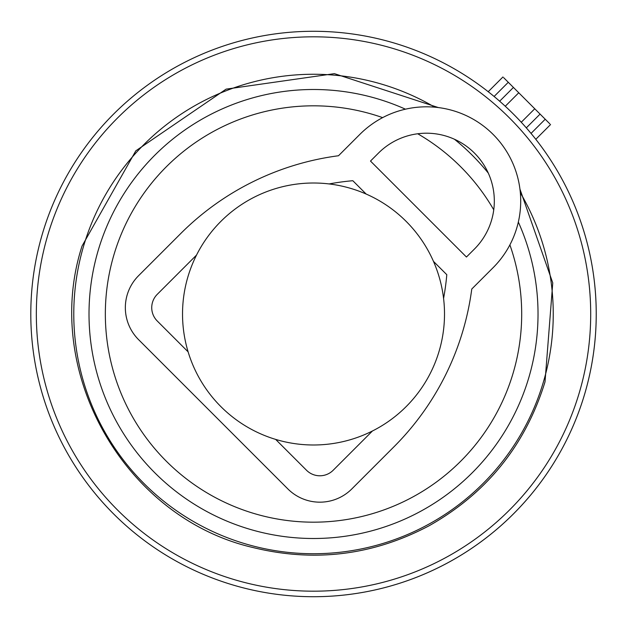 <?xml version="1.0" encoding="UTF-8"?>
<svg xmlns="http://www.w3.org/2000/svg" width="628" height="628" viewBox="0 0 628 628"><rect width="100%" height="100%" fill="white"/><g stroke="black" fill="none" stroke-linecap="round" stroke-linejoin="round"><path stroke-width="0.94" d="M521.264 122.248L534.75 108.762L549.838 123.842M503.672 77.676L534.75 108.762M526.311 127.861A282.718 282.718 0 0 1 584.801 393.599A282.718 282.718 0 0 0 393.112 42.72A282.718 282.718 0 0 0 42.233 234.401A282.718 282.718 0 0 0 233.922 585.28A282.718 282.718 0 0 0 584.801 393.599A282.718 282.718 0 0 0 393.112 42.72A282.718 282.718 0 0 0 42.233 234.401A282.718 282.718 0 0 0 233.922 585.28A282.718 282.718 0 0 0 526.311 127.861L540.08 114.092L526.311 127.861L524.843 126.197M499.653 101.21L513.429 87.433L499.653 101.21L501.325 102.678M182.528 314A130.993 130.993 0 0 0 313.513 444.993A130.993 130.993 0 0 0 444.506 314A130.993 130.993 0 0 0 313.513 183.007A130.993 130.993 0 0 0 182.528 314M471.769 289.021L493.106 267.685A94.239 94.239 0 0 0 493.106 134.416A94.239 94.239 0 0 0 359.828 134.416L338.5 155.744A273.596 273.596 0 0 0 180.738 233.538L138.592 275.684A45.232 45.232 0 0 0 138.592 339.654L287.86 488.922A45.232 45.232 0 0 0 351.829 488.922L393.976 446.775A273.596 273.596 0 0 0 471.769 289.021M474.446 249.033A67.855 67.855 0 0 0 474.446 153.075A67.855 67.855 0 0 0 378.488 153.075L370.489 161.066L466.447 257.025L474.446 249.033M329.111 183.941A247.212 247.212 0 0 1 352.826 180.715L366.155 194.052M433.469 261.366L446.798 274.695A247.212 247.212 0 0 1 443.58 298.41M275.653 439.404L306.519 470.262A18.848 18.848 0 0 0 333.178 470.262L372.451 430.981M196.533 255.062L157.251 294.344A18.848 18.848 0 0 0 157.251 320.994L188.117 351.861M531.037 133.411L545.222 119.226M494.103 96.477L508.288 82.292M505.273 106.25L518.759 92.763M579.487 392.037A277.184 277.184 0 0 0 391.558 48.026A277.184 277.184 0 0 0 47.547 235.963A277.184 277.184 0 0 0 235.476 579.974A277.184 277.184 0 0 0 579.487 392.037M434.757 107.176A239.739 239.739 0 0 0 83.477 246.506A239.739 239.739 0 0 0 246.019 544.036A239.739 239.739 0 0 0 520.337 192.765M518.336 222.061A224.502 224.502 0 0 1 250.313 529.42A224.502 224.502 0 0 1 98.094 250.792A224.502 224.502 0 0 1 405.453 109.186M454.429 139.228A224.502 224.502 0 0 1 488.286 173.085M382.633 117.624A208.182 208.182 0 0 0 113.762 255.392A208.182 208.182 0 0 0 254.905 513.759A208.182 208.182 0 0 0 509.889 244.889M493.749 209.815A208.182 208.182 0 0 0 417.706 133.764M535.802 139.306L550.552 124.556M488.207 91.712L502.957 76.961M438.368 107.569L334.386 73.649L226.111 89.137L135.805 150.838L82.025 246.082C41.542 371.462 124.525 517.849 252.903 547.514C314.424 562.625 373.189 555.364 429.183 525.722C486.826 493.121 525.432 445.189 545.01 381.918L552.758 282.898L519.953 189.146"/></g></svg>
